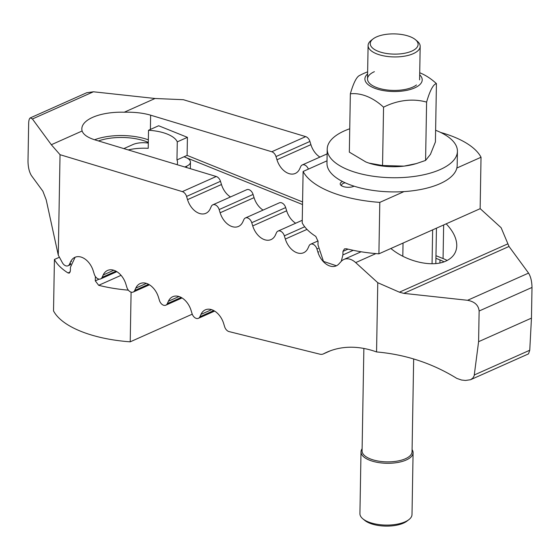 <?xml version="1.0" encoding="UTF-8"?>
<svg xmlns="http://www.w3.org/2000/svg" width="560" height="560" viewBox="0 0 560 560"><rect width="100%" height="100%" fill="white"/><g stroke="black" fill="none" stroke-linecap="round" stroke-linejoin="round"><path stroke-width="0.84" d="M148.309 142.38L147.105 141.897A36.463 15.414 1 0 0 98.462 140.938M230.489 196.952A16.926 11.375 66 0 1 221.466 184.513L220.479 181.307A5.859 3.934 -114 0 0 216.258 176.498L95.123 139.93C87.78 137.648 83.447 134.673 82.117 131.005A41.02 17.346 -179 0 1 81.83 128.814A41.02 17.346 -179 0 1 92.645 117.362A41.02 17.346 -179 0 1 124.264 112.217C134.337 111.986 143.122 112.98 150.633 115.178L271.768 151.753A5.859 3.934 66 0 1 275.989 156.562L276.976 159.768A16.926 11.375 -114 0 0 295.316 173.432A16.926 11.375 -114 0 0 299.649 168.91L300.734 166.537A5.859 3.934 66 0 1 302.232 164.969A5.859 3.934 66 0 1 308.385 169.12M148.358 139.825A41.02 17.346 1 0 0 94.584 139.762M447.181 260.47A41.02 17.346 1 0 0 443.065 258.559L435.967 255.696M446.18 223.839C453.222 231.231 456.75 238.525 456.778 245.728C456.512 252.707 452.886 257.824 445.893 261.086C432.194 267.561 406.861 261.758 390.873 248.493M444.017 261.835A36.463 15.414 1 0 0 439.985 259.931L435.925 258.3M167.307 303.618A5.859 3.934 66 0 1 165.809 305.186A5.859 3.934 66 0 1 159.453 300.454L158.473 297.248A16.926 11.375 -114 0 0 140.126 283.584A16.926 11.375 -114 0 0 135.793 288.113L134.708 290.486A5.859 3.934 66 0 1 133.21 292.047A5.859 3.934 66 0 1 126.861 287.322L125.874 284.109A16.926 11.375 -114 0 0 107.534 270.452A16.926 11.375 -114 0 0 103.201 274.974L102.116 277.347A5.859 3.934 66 0 1 100.618 278.915A5.859 3.934 66 0 1 94.269 274.183L93.282 270.977A16.926 11.375 -114 0 0 74.942 257.313A16.926 11.375 -114 0 0 70.602 261.835L69.524 264.208A5.859 3.934 66 0 1 68.019 265.776A5.859 3.934 66 0 1 62.335 262.626L58.275 255.129L46.207 199.85L42.896 191.24L31.437 175.616C29.26 172.074 28.119 167.293 28 161.273L28.658 123.515C28.749 120.323 29.309 118.44 30.338 117.873L32.424 118.979L51.324 144.732L60.032 154.693L182.329 191.618A5.859 3.934 66 0 1 186.557 196.427L187.537 199.64A16.926 11.375 -114 0 0 205.884 213.304A16.926 11.375 -114 0 0 210.217 208.775L211.302 206.402A5.859 3.934 66 0 1 212.8 204.834A5.859 3.934 66 0 1 219.149 209.566L220.136 212.772A16.926 11.375 -114 0 0 238.476 226.436A16.926 11.375 -114 0 0 242.809 221.914L243.894 219.541A5.859 3.934 66 0 1 245.392 217.973A5.859 3.934 66 0 1 251.741 222.705L252.728 225.911A16.926 11.375 -114 0 0 271.075 239.575A16.926 11.375 -114 0 0 275.408 235.046L276.486 232.673A5.859 3.934 66 0 1 277.991 231.112A5.859 3.934 66 0 1 284.34 235.837L285.327 239.05A16.926 11.375 -114 0 0 303.667 252.714A16.926 11.375 -114 0 0 308 248.185L309.085 245.812A5.859 3.934 66 0 1 310.583 244.244A5.859 3.934 66 0 1 316.932 248.976L317.919 252.182A16.926 11.375 -114 0 0 336.259 265.846A16.926 11.375 -114 0 0 338.905 263.921L341.215 261.387A16.926 11.375 66 0 1 343.861 259.462A16.926 11.375 66 0 1 355.691 262.605L377.769 282.709L399.413 292.187L403.816 293.363L467.558 300.293C474.663 301.637 478.52 305.207 479.129 311.01L478.597 341.691L474.166 375.802L472.843 378.098L470.512 379.736L465.465 380.457L461.524 380.023L456.813 378.399C432.39 363.307 405.636 354.487 376.558 351.939A125.02 83.979 -114 0 0 326.83 352.226A125.02 83.979 -114 0 0 323.575 353.808A10.416 7 66 0 1 323.302 353.941A10.416 7 66 0 1 319.844 354.172L229.054 331.59A5.859 3.934 66 0 1 224.644 326.732L223.657 323.519A16.926 11.375 -114 0 0 205.317 309.855A16.926 11.375 -114 0 0 200.984 314.384L199.899 316.757A5.859 3.934 66 0 1 198.401 318.325A5.859 3.934 66 0 1 192.052 313.593L191.065 310.387A16.926 11.375 -114 0 0 172.725 296.723A16.926 11.375 -114 0 0 168.392 301.245L167.307 303.618L181.167 297.444M302.526 204.533L184.016 156.772L176.967 159.915A32.557 13.762 -179 0 1 177.52 162.54A32.557 13.762 -179 0 1 177.086 164.668M263.081 210.091A16.926 11.375 66 0 1 254.058 197.652L253.071 194.446A5.859 3.934 -114 0 0 246.722 189.714L212.8 204.834M295.68 223.223A16.926 11.375 66 0 1 286.657 210.791L285.67 207.578A5.859 3.934 -114 0 0 279.321 202.853L245.392 217.973M302.575 201.936L187.103 155.4L184.016 156.772L185.745 157.465A14.588 6.167 -179 0 1 190.456 162.12A14.588 6.167 -179 0 1 186.613 166.194L184.8 166.999M470.512 379.736L528.514 353.878L529.753 350.245L531.461 318.122L532 287.441C531.881 281.421 530.74 276.64 528.563 273.098L509.019 246.463L501.13 227.724L480.137 208.607M82.117 131.005L51.324 144.732M319.921 157.087A16.926 11.375 -114 0 1 310.898 144.648L309.911 141.442A5.859 3.934 -114 0 0 305.69 136.626L183.386 99.708L155.064 98.49L93.429 91.784L86.702 92.743L30.338 117.873M155.064 98.49L124.264 112.217M60.032 154.693L58.275 255.129M376.558 351.939L377.769 282.709M531.461 318.122L478.597 341.691M341.831 185.934A6.405 2.709 -179 0 1 341.586 185.171A6.405 2.709 -179 0 1 343.28 183.379A6.405 2.709 -179 0 1 345.205 182.805M354.074 186.172A7.812 3.304 -179 0 1 353.766 186.319A7.812 3.304 -179 0 1 341.075 185.423A7.812 3.304 -179 0 1 342.258 181.685A7.812 3.304 -179 0 1 342.587 181.545M341.257 261.345L342.902 254.926L342.965 251.391L344.477 248.878L346.465 248.759A91.161 38.542 1 0 0 378.903 253.827L379.799 202.384A91.161 38.542 -179 0 1 303.107 171.472L302.211 222.922A91.161 38.542 1 0 0 315.784 236.397L318.038 241.346L317.982 244.881L323.47 261.408L336.427 265.769M440.622 132.44A91.161 38.542 -179 0 1 481.033 157.255L480.137 208.698L378.903 253.827M481.033 157.255L456.848 168.035M403.984 191.604L379.799 202.384M327.012 160.818L303.107 171.472M128.24 149.926A32.557 13.762 -179 0 1 148.211 148.323L148.526 130.27A32.557 13.762 -179 0 1 177.282 141.862L176.967 159.915M123.858 148.603L132.923 144.557A14.588 6.167 -179 0 1 148.302 143.101M177.282 141.862L187.418 137.34L158.655 125.755L148.526 130.27M187.418 137.34L187.103 155.4M75.124 257.229L70.441 267.274L70.378 270.816L69.321 273.119L68.005 272.944A91.161 38.542 -179 0 1 54.425 259.469L59.416 257.243M128.366 290.164A91.161 38.542 -179 0 1 98.679 285.306L95.305 280.861L95.361 276.472M54.425 259.469L53.522 310.912A91.161 38.542 1 0 0 130.221 341.824L131.089 292.131M130.221 341.824L192.255 314.174M349.741 128.765A65.114 27.531 1 0 0 344.386 130.886A65.114 27.531 1 0 0 327.215 149.065L326.97 163.226A65.114 27.531 1 0 0 368.207 189.637A65.114 27.531 1 0 0 440.006 183.68A65.114 27.531 1 0 0 457.17 165.501L457.422 151.34A65.114 27.531 1 0 0 435.617 130.263M327.215 149.065A65.114 27.531 1 0 0 368.452 175.476A65.114 27.531 1 0 0 440.251 169.519A65.114 27.531 1 0 0 457.422 151.34M416.5 84.945A26.047 11.011 -179 0 1 412.727 87.136A26.047 11.011 -179 0 1 370.433 84.14A26.047 11.011 -179 0 1 374.381 71.68M419.72 72.737A70.322 70.322 0 0 1 421.764 73.633A58.471 39.277 66 0 1 436.429 83.622L435.414 141.953L430.444 154.35L425.579 160.426L416.325 163.597L404.005 166.131L382.543 165.515L368.942 163.107L365.883 161.987L349.335 152.131L350.35 93.807A58.471 11.165 -83.8 0 1 359.24 75.656A70.322 70.322 0 0 1 367.633 71.834M416.325 163.597L415.093 163.947A39.067 16.52 -179 0 1 404.005 166.131A39.067 16.52 -179 0 1 369.075 163.149A39.067 16.52 -179 0 1 369.005 163.128M436.429 83.622A58.471 11.165 96.2 0 0 426.601 102.102A58.471 50.442 143.7 0 0 383.558 107.191A58.471 39.277 -114 0 0 350.35 93.807M367.598 73.906A28.651 12.11 1 0 0 374.171 88.046A28.651 12.11 1 0 0 410.312 89.474A28.651 12.11 1 0 0 419.685 74.816M383.558 107.191L382.543 165.515M426.601 102.102L425.579 160.426M373.093 38.92L371.196 40.383A26.047 11.011 1 0 0 368.095 45.465A26.047 11.011 1 0 0 384.594 56.035A26.047 11.011 1 0 0 413.308 53.648A26.047 11.011 1 0 0 420.182 46.375A26.047 11.011 1 0 0 417.263 41.188L415.415 39.655A23.933 10.115 1 0 0 376.551 36.904A23.933 10.115 1 0 0 373.093 38.92A23.933 10.115 1 0 0 380.31 52.052A23.933 10.115 1 0 0 411.789 51.107A23.933 10.115 1 0 0 415.415 39.655M363.867 348.453L362.075 450.884A24.99 10.563 1 0 0 377.902 461.013A24.99 10.563 1 0 0 405.454 458.731A24.99 10.563 1 0 0 412.048 451.752L413.665 358.939M362.117 448.735A26.047 11.011 1 0 0 361.004 451.822A26.047 11.011 1 0 0 377.496 462.385A26.047 11.011 1 0 0 406.217 460.005A26.047 11.011 1 0 0 413.084 452.732A26.047 11.011 1 0 0 412.083 449.603M361.004 451.822L359.926 513.625A26.047 11.011 1 0 0 362.845 518.812A26.047 11.011 1 0 0 405.139 521.801A26.047 11.011 1 0 0 408.912 519.617A26.047 11.011 1 0 0 412.006 514.535L413.084 452.732M362.845 518.812L364.686 520.345A23.933 10.115 1 0 0 403.55 523.096A23.933 10.115 1 0 0 407.015 521.08L408.912 519.617M147.091 142.94L147.105 141.897M150.388 129.437L150.633 115.178M443.065 258.559L443.653 224.966M439.929 262.969L439.985 259.931M178.983 296.52L168.392 301.245M213.759 310.576L199.899 316.757M211.582 309.659L200.984 314.384M330.183 350.861L323.575 353.808M375.907 253.589L355.691 262.605M507.675 243.922L399.413 292.187M318.808 251.79L317.919 252.182M318.178 248.423L316.932 248.976M306.999 229.39L285.327 239.05M304.703 226.758L284.34 235.837M286.657 210.791L252.728 225.911M285.67 207.578L251.741 222.705M254.058 197.652L220.136 212.772M253.071 194.446L219.149 209.566M221.466 184.513L187.537 199.64M220.479 181.307L186.557 196.427M216.258 176.498L182.329 191.618M146.391 283.388L135.793 288.113M148.568 284.305L134.708 290.486M113.799 270.249L103.201 274.974M115.976 271.173L102.116 277.347M71.491 261.443L70.602 261.835M70.84 263.627L69.524 264.208M305.69 136.626L271.768 151.753M93.429 91.784L32.424 118.979M509.019 246.463L403.816 293.363M528.563 273.098L467.558 300.293M532 287.441L479.129 311.01M529.753 350.245L474.348 374.948M309.911 141.442L275.989 156.562M310.898 144.648L276.976 159.768M432.649 229.873L432.054 263.76M403.039 243.068L402.808 256.228M348.012 249.144L342.965 251.391M353.248 250.32L342.902 254.926M186.585 167.538L186.613 166.194M68.005 272.944L70.21 271.964M95.368 277.319L95.837 277.109M95.305 280.861L99.176 279.132M98.679 285.306L121.058 275.331M165.809 305.186L182.042 297.948M198.401 318.325L214.634 311.087M323.302 353.941L330.323 350.812M343.861 259.462L361.123 251.769M310.583 244.244L318.031 240.926M277.991 231.112L302.253 220.29M133.21 292.047L149.45 284.809M100.618 278.915L116.851 271.677M68.019 265.776L70.658 264.6M302.232 164.969L327.131 153.874M435.834 263.578L436.45 228.172M190.456 162.12L190.344 168.672M368.095 45.465L367.514 78.953M420.182 46.375L419.594 79.863"/></g></svg>
